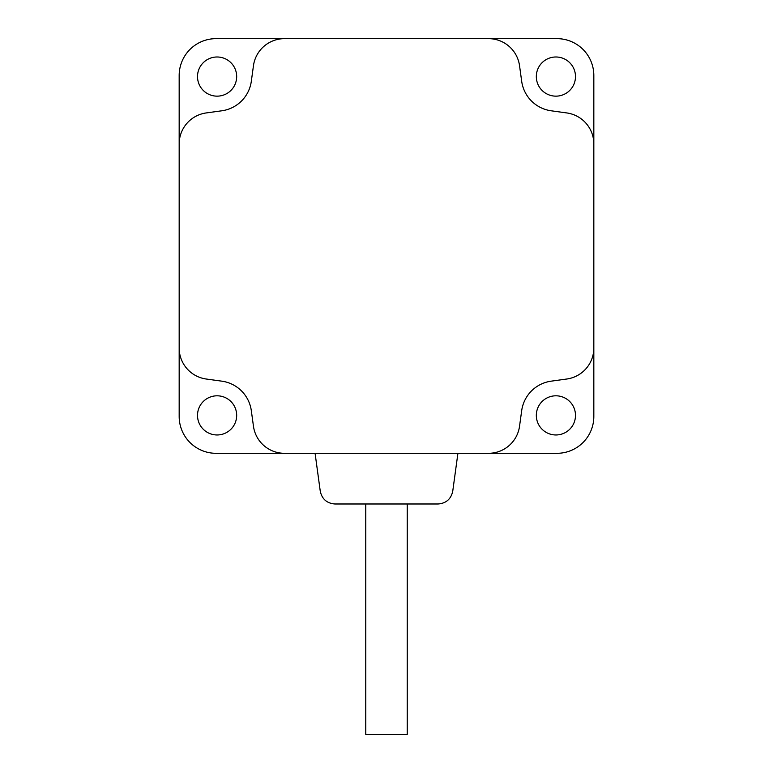 <?xml version="1.0" encoding="UTF-8"?>
<svg xmlns="http://www.w3.org/2000/svg" width="773" height="773" viewBox="0 0 773 773"><rect width="100%" height="100%" fill="white"/><g stroke="black" fill="none" stroke-linecap="round" stroke-linejoin="round"><path stroke-width="1.16" d="M575.489 76.566A19.576 19.576 0 0 1 555.913 96.152A19.576 19.576 0 0 1 536.327 76.566A19.576 19.576 0 0 1 555.913 56.989A19.576 19.576 0 0 1 575.489 76.566M575.489 415.381A19.576 19.576 0 0 1 555.913 434.967A19.576 19.576 0 0 1 536.327 415.381A19.576 19.576 0 0 1 555.913 395.805A19.576 19.576 0 0 1 575.489 415.381M236.673 415.381A19.576 19.576 0 0 1 217.087 434.967A19.576 19.576 0 0 1 197.511 415.381A19.576 19.576 0 0 1 217.087 395.805A19.576 19.576 0 0 1 236.673 415.381M236.673 76.566A19.576 19.576 0 0 1 217.087 96.152A19.576 19.576 0 0 1 197.511 76.566A19.576 19.576 0 0 1 217.087 56.989A19.576 19.576 0 0 1 236.673 76.566M365.764 503.986L365.764 734.35L407.236 734.35L407.236 503.986M521.678 81.262L519.543 65.724A31.326 31.326 0 0 0 488.507 38.65L284.493 38.65A31.326 31.326 0 0 0 253.457 65.724L251.322 81.262A34.553 34.553 0 0 1 221.783 110.8L206.246 112.935A31.326 31.326 0 0 0 179.172 143.971L179.172 347.985A31.326 31.326 0 0 0 206.246 379.021L221.783 381.157A34.553 34.553 0 0 1 251.322 410.695L253.457 426.232A31.326 31.326 0 0 0 284.493 453.307L488.507 453.307A31.326 31.326 0 0 0 519.543 426.232L521.678 410.695A34.553 34.553 0 0 1 551.217 381.157L566.754 379.021A31.326 31.326 0 0 0 593.828 347.985L593.828 143.971A31.326 31.326 0 0 0 566.754 112.935L551.217 110.8A34.553 34.553 0 0 1 521.678 81.262M488.507 453.307L556.966 453.307A36.862 36.862 0 0 0 593.828 416.444L593.828 347.985M593.828 143.971L593.828 75.512A36.862 36.862 0 0 0 556.966 38.65L488.507 38.65M179.172 347.985L179.172 416.444A36.862 36.862 0 0 0 216.034 453.307L284.493 453.307M284.493 38.65L216.034 38.65A36.862 36.862 0 0 0 179.172 75.512L179.172 143.971M457.916 453.307L452.736 491.232C450.997 499.068 446.127 503.32 438.136 503.986L334.864 503.986C326.873 503.32 322.003 499.068 320.264 491.232L315.084 453.307"/></g></svg>
